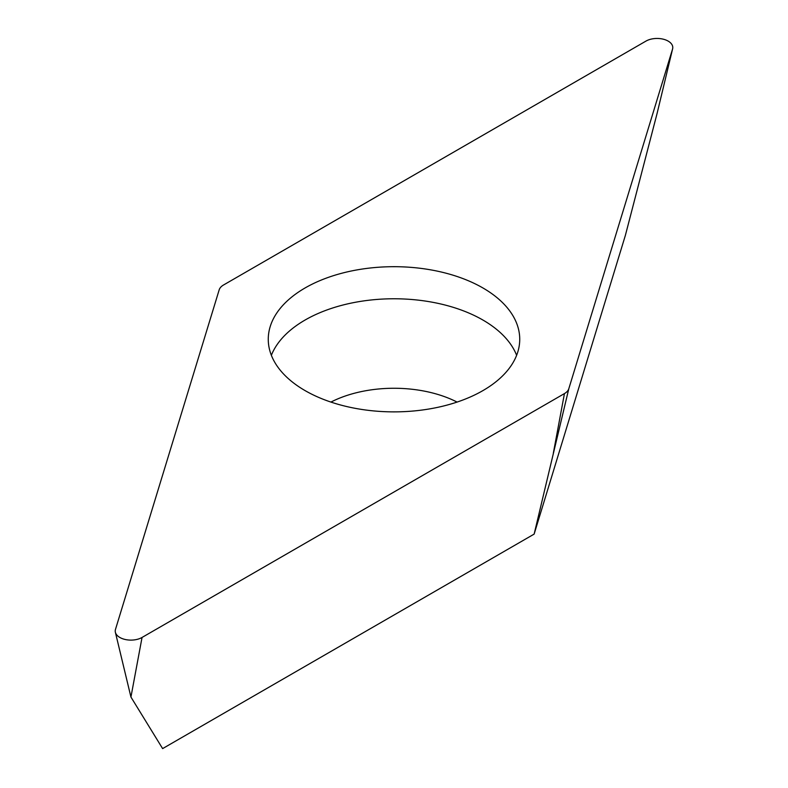 <?xml version="1.0" encoding="UTF-8"?>
<svg xmlns="http://www.w3.org/2000/svg" width="788" height="788" viewBox="0 0 788 788"><rect width="100%" height="100%" fill="white"/><g stroke="black" fill="none" stroke-linecap="round" stroke-linejoin="round"><path stroke-width="1.18" d="M115.462 629.464L219.192 289.817A15.721 9.072 180 0 1 220.729 287.206A15.721 9.072 180 0 1 223.556 284.98L645.953 41.104A15.721 9.072 180 0 1 664.067 39.4A15.721 9.072 180 0 1 672.627 48.767A15.721 9.072 180 0 1 672.538 49.102L568.808 388.74A15.721 9.072 180 0 1 567.271 391.36A15.721 9.072 180 0 1 564.444 393.586L142.047 637.453A15.721 9.072 180 0 1 125.932 639.639A15.721 9.072 180 0 1 115.373 632.281A15.721 9.072 180 0 1 115.462 629.464A15.721 9.072 0 0 0 123.677 639.088A15.721 9.072 0 0 0 142.047 637.453L564.444 393.586A15.721 9.072 0 0 0 567.271 391.36A15.721 9.072 0 0 0 568.808 388.74L672.538 49.102A15.721 9.072 0 0 0 664.323 39.479A15.721 9.072 0 0 0 645.953 41.104L223.556 284.98A15.721 9.072 0 0 0 220.729 287.206A15.721 9.072 0 0 0 219.192 289.817L115.462 629.464M335.944 403.673A125.735 72.594 0 0 0 519.735 339.283A125.735 72.594 0 0 0 452.056 274.894A125.735 72.594 0 0 0 268.265 339.283A125.735 72.594 0 0 0 335.944 403.673M142.047 637.453L130.936 697.055L162.623 748.6L534.136 534.106L625.376 235.385L657.064 113.541L672.538 49.102M568.808 388.74L534.136 534.106M271.368 355.319A125.735 72.594 180 0 1 452.056 306.975A125.735 72.594 180 0 1 516.632 355.319M553.334 453.189L564.444 393.586M457.079 402.077A95.092 54.894 0 0 0 437.911 394.463A95.092 54.894 0 0 0 330.921 402.077M130.936 697.055L115.373 632.281M657.064 113.541L672.627 48.767"/></g></svg>
